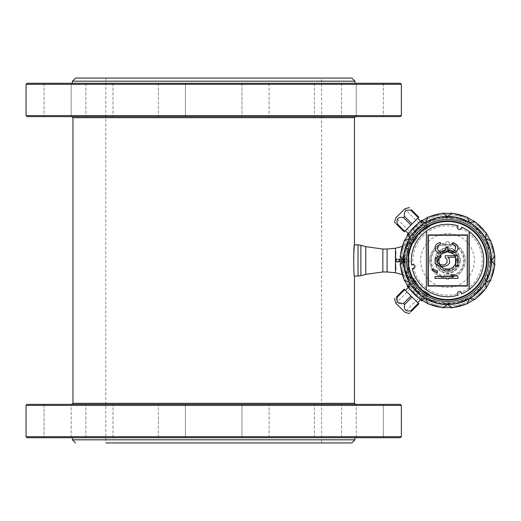<?xml version="1.0" encoding="UTF-8"?>
<svg xmlns="http://www.w3.org/2000/svg" width="521" height="521" viewBox="0 0 521 521"><rect width="100%" height="100%" fill="white"/><g stroke="black" fill="none" stroke-linecap="round" stroke-linejoin="round"><path stroke-width="0.39" stroke-dasharray="2.6 1.95" d="M408.262 253.336L408.262 267.664C410.314 274.593 411.219 278.312 410.978 278.813C407.442 276.814 404.543 271.369 402.284 262.48L401.268 261.731L401.268 259.269L402.284 258.52C404.543 249.631 407.442 244.186 410.978 242.187C411.219 242.688 410.314 246.407 408.262 253.336L408.484 268.23A39.791 39.791 0 0 0 452.69 299.953A39.791 39.791 0 0 0 487.22 257.908A39.791 39.791 0 0 0 408.484 252.77C410.561 246.127 411.447 242.61 411.121 242.226C407.52 244.225 404.583 249.683 402.31 258.592L403.02 258.585C404.114 252.965 405.69 249.513 407.741 248.23L407.741 272.77C405.696 271.5 404.12 268.048 403.02 262.415L403.007 262.337M402.954 258.761L402.954 262.239L401.698 261.698A0.365 0.365 0 0 0 402.062 262.063L402.121 262.063M403.007 258.65L402.844 259.035L405.136 258.709L405.136 262.291L402.954 262.239M425.787 294.059L427.539 295.811L425.787 294.059C421.222 290.744 417.282 286.804 413.954 282.226L412.202 280.474L411.023 281.509L411.434 281.913L411.023 281.509M413.954 282.226L412.202 280.474L412.358 284.069L412.971 283.457L417.217 287.703L412.971 283.457L408.444 287.533M407.969 285.378L411.434 281.913L407.129 286.218L408.672 287.755L412.358 284.069L415.374 289.546L412.919 292.001L417.217 287.703L415.374 289.546L418.467 292.639L423.944 295.661L420.258 299.347L424.563 295.042L423.944 295.661L427.539 295.811L426.504 296.99L426.1 296.586L426.504 296.99M420.486 299.575L421.802 300.884L426.1 296.586L422.642 300.044M420.317 290.796L424.563 295.042L420.317 290.796L416.012 295.101L412.919 292.001L416.012 295.101L420.317 290.796L424.563 295.042L420.317 290.796M425.787 226.941L427.539 225.189L423.944 225.339L418.467 228.361L416.012 225.899L420.317 230.204L418.467 228.361L415.374 231.454L412.358 236.931L408.672 233.245L412.971 237.543L412.358 236.931L412.202 240.526L413.954 238.774C417.269 234.209 421.215 230.262 425.787 226.941L427.539 225.189L426.504 224.01L426.1 224.414L426.504 224.01M407.969 235.622L411.434 239.087L411.023 239.491L411.987 240.448L413.954 238.774M408.444 233.467L407.129 234.782L411.434 239.087L411.023 239.491M412.971 237.543L417.217 233.297L412.919 228.999L416.012 225.899L412.919 228.999L417.217 233.297L412.971 237.543M422.642 220.956L426.1 224.414L421.802 220.116L420.258 221.653L424.563 225.958L420.317 230.204L424.563 225.958L420.317 230.204L424.563 225.958L420.486 221.425M458.193 295.12A2.084 2.084 0 0 1 460.245 291.558A2.084 2.084 0 0 1 461.58 293.883A36.229 36.229 0 0 0 461.586 227.117A2.084 2.084 0 0 1 457.731 228.524A2.084 2.084 0 0 1 458.2 225.886A36.229 36.229 0 0 0 411.57 265.007A2.084 2.084 0 0 1 414.723 267.644A2.084 2.084 0 0 1 412.196 268.556A36.229 36.229 0 0 0 458.193 295.12M445.742 266.01L447.695 265.104L449.154 263.6L449.643 262.089L449.161 258.774L447.695 257.27L455.504 257.27L455.504 266.01L457.939 266.01L457.939 255.759L445.253 255.759L445.253 257.869L446.718 259.074L447.207 262.089L445.742 264.199L442.811 265.104L438.91 264.199L437.445 262.089L437.933 259.074L438.91 258.169L440.864 257.569L440.864 255.759L436.956 257.27L435.491 258.774L435.002 262.089L435.491 263.6L436.956 265.104L441.352 266.615L445.742 266.01M395.55 223.203L404.179 231.832L418.851 217.166L409.591 207.899M396.689 224.343L397.223 223.809C396.305 218.716 398.389 216.632 403.482 217.55L404.563 216.462C403.645 211.376 405.729 209.286 410.822 210.204L411.356 209.67M395.843 217.817L404.837 208.823M410.822 210.204L418.317 217.7M404.563 216.462L412.059 223.958M447.513 214.632A45.868 45.868 0 0 0 401.658 261.666A45.868 45.868 0 0 0 449.844 306.309A45.868 45.868 0 0 0 493.25 257.003A45.868 45.868 0 0 0 447.513 214.632A45.874 45.874 0 0 1 487.239 283.437A45.874 45.874 0 0 1 407.793 283.437A45.874 45.874 0 0 1 447.513 214.626A45.874 45.874 0 0 1 493.387 260.5A45.874 45.874 0 0 1 447.513 306.374A45.874 45.874 0 0 1 401.645 260.5A45.874 45.874 0 0 1 447.513 214.626M395.439 265.189L395.439 262.063L396.064 261.75L396.064 259.25L395.439 258.937L395.439 255.811L395.439 272.75M395.439 248.25L395.439 255.811M410.978 242.187L402.004 246.505M402.323 262.239L402.31 262.408C404.583 271.317 407.52 276.775 411.121 278.774L402.004 274.495M395.856 262.063L395.439 262.063L395.439 258.937L399.614 259.25L395.752 258.937L395.752 262.063L399.614 261.75L399.301 258.937L399.614 261.75L399.093 262.063L399.093 258.937L399.093 262.063L395.856 262.063L395.856 258.937M334.743 83.269L314.417 83.269L334.743 83.269M316.227 116.632L341.522 116.632L316.227 116.632M267.266 83.269L241.972 83.269L267.266 83.269M248.751 116.632L269.083 116.632L248.751 116.632M351.838 78.059L75.571 78.059M72.966 117.674L354.449 117.674M71.924 116.632L355.491 116.632L71.924 116.632M27.092 116.632L400.317 116.632M26.05 115.59L401.359 115.59M401.359 84.311L26.05 84.311M400.317 83.269L27.092 83.269M402.349 258.755L402.674 258.937L402.062 258.937L402.017 262.48M405.136 258.709L405.136 259.302L401.698 259.302L402.062 258.937A0.365 0.365 0 0 0 401.698 259.302L401.698 261.698L401.698 259.302L401.268 259.269M405.136 262.291L405.136 259.302M404.928 259.197L405.136 261.803L395.856 261.803L395.856 267.026L395.439 267.898L395.439 253.102L395.856 253.974L395.856 259.197L399.093 259.197L399.093 261.803L399.093 259.197L401.698 259.197L401.698 261.803L401.698 259.197L404.928 259.197L404.928 261.803M395.439 268.758L395.439 266.596L395.856 266.159L395.856 267.026L395.856 253.974L395.856 254.841L395.439 254.404L395.439 261.698L405.136 261.803L405.136 261.177L395.439 261.177M395.439 259.302L405.136 259.197L405.136 261.177M416.611 238.436C415.934 238.312 425.331 228.921 425.455 229.592C425.331 228.921 415.94 238.305 416.611 238.436L395.914 217.745L404.758 208.895L395.914 217.745M425.455 291.408C425.331 292.079 415.934 282.688 416.611 282.564C415.934 282.682 425.325 292.079 425.455 291.408L404.758 312.105L395.914 303.255L404.758 312.105M387.103 271.969L387.103 249.031M354.449 276.137C354.039 274.704 353.759 268.471 353.609 257.439M468.158 234.502L468.151 286.498L427.643 286.498L427.65 234.502L468.158 234.502L468.151 286.498L427.643 286.498L427.65 234.502L468.158 234.502M408.217 262.056L408.457 260.5A39.068 39.068 0 0 0 467.05 294.332A39.068 39.068 0 0 0 467.05 226.668A39.068 39.068 0 0 0 408.451 260.5L407.806 258.69L407.78 262.337L408.217 262.056L408.217 258.944M426.341 289.891L426.347 231.103M457.939 278.37L457.939 276.566L454.527 274.756L450.619 274.756L454.038 276.566L435.002 276.56L435.002 278.37L457.939 278.37M437.445 272.34L437.445 270.835L432.078 269.025L432.078 270.529L437.445 272.34M438.91 253.043L444.276 253.05L445.742 252.444L446.718 250.933L449.649 252.744L454.527 252.744L457.458 250.334L457.939 248.224L457.458 245.508L454.527 243.099L452.573 242.799L452.573 244.303L455.015 245.814L455.504 247.319L455.015 250.034L454.038 250.94L452.573 251.539L449.649 250.94L448.672 250.334L447.695 248.524L447.695 247.319L445.742 247.319L445.253 250.334L444.276 251.239L440.375 251.838L438.422 250.933L437.445 248.823L437.933 245.508L440.375 244.004L440.375 242.493L438.91 242.793L436.474 244.303L435.009 246.713L435.497 250.334L437.445 252.444L438.91 253.043M428.431 235.375L428.425 285.625L467.207 285.625L467.213 235.375L428.431 235.375M469.297 231.552L469.291 289.455M458.46 260.5A10.948 10.948 45 0 0 447.513 249.552A10.948 10.948 45 0 0 436.572 260.5A10.948 10.948 45 0 0 447.513 271.448A10.948 10.948 45 0 0 458.46 260.5M458.356 260.5A10.843 10.843 -135 0 1 442.095 269.891A10.843 10.843 -135 0 1 442.095 251.109A10.843 10.843 -135 0 1 458.356 260.5A10.843 10.843 -135 0 1 452.951 269.885L442.082 269.885A10.843 10.843 -135 0 1 442.082 251.115L452.951 251.115A10.843 10.843 -135 0 1 458.356 260.5M436.572 260.5A10.948 10.948 45 0 0 452.99 269.982A10.948 10.948 45 0 0 452.99 251.018A10.948 10.948 45 0 0 436.572 260.5M442.082 269.885A10.843 10.843 -45 0 0 452.951 269.885L442.082 269.885M452.951 251.115A10.843 10.843 -45 0 0 442.082 251.115L452.951 251.115M414.462 293.551L420.616 299.705L414.462 293.551M420.258 299.347L416.012 295.101L420.258 299.347M408.672 287.755L412.919 292.001L408.672 287.755M404.837 312.177L395.843 303.183M409.584 313.101L411.356 311.33L410.822 310.796C405.729 311.714 403.645 309.624 404.563 304.538L403.482 303.45L397.458 301.711M396.833 297.843L397.223 297.191L396.689 296.657L394.918 298.429M396.585 299.399L396.611 298.637M411.518 296.501L405.364 290.347L411.518 296.501M411.356 311.33L418.851 303.834L404.179 289.168L396.689 296.657M410.822 310.796L418.317 303.3M404.563 304.538L412.059 297.042M403.482 303.45L410.971 295.961M397.223 297.191L404.719 289.702M412.971 283.457L417.217 287.703L412.971 283.457M414.462 227.449L420.616 221.295L414.462 227.449M408.672 233.245L412.919 228.999L408.672 233.245M420.258 221.653L416.012 225.899L420.258 221.653M411.518 224.499L405.364 230.653L411.518 224.499M397.223 223.809L404.719 231.298M403.482 217.55L410.971 225.039M401.268 261.731L405.136 261.698M410.978 278.813L411.121 278.774C411.447 278.39 410.568 274.873 408.484 268.23M395.439 266.596L395.439 261.698M395.439 269.839L395.439 267.898M395.439 253.102L395.439 251.161M395.439 252.242L395.439 254.404M408.484 252.77L408.373 253.356M402.017 258.52L402.062 258.937L402.674 258.937M403.098 262.291L403.111 262.363C404.205 267.97 405.748 271.369 407.741 272.555L407.741 248.23M403.02 258.585L403.111 258.637C404.198 253.037 405.742 249.637 407.741 248.445M460.29 260.5A12.771 12.771 0 0 1 441.131 271.565A12.771 12.771 0 0 1 441.131 249.435A12.771 12.771 0 0 1 460.29 260.5M408.425 267.911A39.791 39.791 0 0 0 469.525 293.649A39.791 39.791 0 0 0 469.525 227.351A39.791 39.791 0 0 0 408.425 253.089A39.791 39.791 0 0 1 469.525 227.351A39.791 39.791 0 0 1 469.525 293.649A39.791 39.791 0 0 1 408.425 267.911M369.793 83.269L356.24 83.269L369.793 83.269M356.24 116.632L383.345 116.632L356.24 116.632L383.345 116.632L356.24 116.632L356.24 83.269L383.345 83.269L356.24 83.269L356.24 116.632M171.884 116.632L185.437 116.632L171.884 116.632M106.219 116.632L85.887 116.632L106.219 116.632M69.358 116.632L44.064 116.632L69.358 116.632M71.175 116.632L44.064 116.632L71.175 116.632L71.175 83.269L44.064 83.269L71.175 83.269L44.064 83.269L71.175 83.269L71.175 116.632M111.181 116.632L85.887 116.632L111.181 116.632M178.657 116.632L158.332 116.632L178.657 116.632M255.531 116.632L241.972 116.632L255.531 116.632M185.437 83.269L158.332 83.269L185.437 83.269L158.332 83.269L185.437 83.269L185.437 116.632L185.437 83.269M111.181 83.269L85.887 83.269L111.181 83.269M92.666 83.269L112.998 83.269L92.666 83.269M241.972 83.269L269.083 83.269L241.972 83.269L241.972 116.632L241.972 83.269M316.227 83.269L341.522 83.269L316.227 83.269M354.97 83.269L72.445 83.269L354.97 83.269M321.607 78.059L105.802 78.059L321.607 78.059L321.607 442.941L105.802 442.941L351.838 442.941M27.092 437.731L400.317 437.731M26.05 436.689L401.359 436.689M401.359 405.41L26.05 405.41M400.317 404.368L27.092 404.368M355.491 404.368L71.924 404.368L355.491 404.368M354.449 403.326L72.966 403.326M369.793 437.731L356.24 437.731L369.793 437.731M383.345 404.368L356.24 404.368L383.345 404.368L356.24 404.368L383.345 404.368L383.345 437.731L356.24 437.731L383.345 437.731L383.345 404.368M105.802 78.059L105.802 442.941L321.607 442.941M354.97 437.731L72.445 437.731L354.97 437.731M334.743 437.731L314.417 437.731L334.743 437.731M267.266 437.731L241.972 437.731L267.266 437.731M185.437 437.731L158.332 437.731L185.437 437.731L158.332 437.731L185.437 437.731L185.437 404.368L158.332 404.368L185.437 404.368L158.332 404.368L185.437 404.368L185.437 437.731M111.181 437.731L85.887 437.731L111.181 437.731M64.396 437.731L44.064 437.731L64.396 437.731M57.616 437.731L71.175 437.731L57.616 437.731M92.666 437.731L112.998 437.731L92.666 437.731M241.972 437.731L269.083 437.731L241.972 437.731L241.972 404.368L269.083 404.368L241.972 404.368L269.083 404.368L241.972 404.368L241.972 437.731M316.227 437.731L341.522 437.731L316.227 437.731M339.705 404.368L314.417 404.368L339.705 404.368M92.666 404.368L112.998 404.368L92.666 404.368M45.881 404.368L71.175 404.368L45.881 404.368M44.064 404.368L71.175 404.368L44.064 404.368L44.064 437.731L44.064 404.368M334.743 404.368L314.417 404.368L334.743 404.368M407.806 258.69L407.78 259.347M407.78 258.663L407.78 262.337M407.78 261.653L407.806 262.31M408.054 258.944L408.054 262.056M404.928 262.043L404.094 261.021A1.042 1.042 0 0 0 405.136 262.063L405.136 258.937L404.928 262.043L407.767 262.063M407.767 258.937L405.136 258.937L405.136 262.063L405.136 258.937A1.042 1.042 0 0 0 404.094 259.979L404.094 261.021A1.042 1.042 0 0 0 405.136 262.063M404.094 261.021L404.094 259.979L404.928 258.957M409.545 260.5L409.571 262.063L409.545 260.5M408.217 272.75L408.217 267.534C408.861 270.9 408.861 272.646 408.217 272.75L408.217 267.534M408.217 253.466L408.217 248.25L408.217 253.466C408.861 250.1 408.861 248.361 408.217 248.25M449.317 277.7A1.804 1.804 0 0 1 447.513 279.503A1.804 1.804 0 0 1 445.715 277.7A1.804 1.804 0 0 1 447.513 275.896A1.804 1.804 0 0 1 449.317 277.7M445.715 277.7A1.804 1.804 0 0 1 448.418 276.143A1.804 1.804 0 0 1 448.418 279.263A1.804 1.804 0 0 1 445.715 277.7M449.291 277.7A1.771 1.771 0 0 0 447.513 275.928A1.771 1.771 0 0 0 445.742 277.7A1.771 1.771 0 0 0 447.513 279.471A1.771 1.771 0 0 0 449.291 277.7M449.317 243.3A1.804 1.804 0 0 1 447.513 245.104A1.804 1.804 0 0 1 445.715 243.3A1.804 1.804 0 0 1 447.513 241.497A1.804 1.804 0 0 1 449.317 243.3M445.715 243.3A1.804 1.804 0 0 1 448.418 241.737A1.804 1.804 0 0 1 448.418 244.857A1.804 1.804 0 0 1 445.715 243.3M449.291 243.3A1.771 1.771 0 0 0 447.513 241.529A1.771 1.771 0 0 0 445.742 243.3A1.771 1.771 0 0 0 447.513 245.072A1.771 1.771 0 0 0 449.291 243.3M416.175 239.061A37.974 37.974 0 0 0 413.935 242.766L413.811 243.014A2.084 2.084 0 0 1 414.241 240.695L416.885 238.051C414.937 240.878 414.937 240.878 416.885 238.051C414.937 240.878 414.937 240.878 416.885 238.051A37.974 37.974 0 0 0 413.811 243.014A2.084 2.084 0 0 1 414.241 240.695M425.064 229.872L427.715 227.228A2.084 2.084 0 0 1 430.027 226.791L429.779 226.922A37.974 37.974 0 0 0 426.08 229.155L427.715 227.228A2.084 2.084 0 0 1 430.027 226.791A37.974 37.974 0 0 0 425.064 229.872C427.897 227.924 427.897 227.924 425.064 229.872C427.897 227.924 427.897 227.924 425.064 229.872M426.08 291.845A37.974 37.974 0 0 0 429.779 294.078L430.027 294.209A2.084 2.084 0 0 1 427.715 293.772L425.064 291.128L427.715 293.772A2.084 2.084 0 0 0 430.027 294.209A37.974 37.974 0 0 1 425.064 291.128L427.715 293.772M425.064 291.128C427.897 293.076 427.897 293.076 425.064 291.128C427.897 293.076 427.897 293.076 425.064 291.128M416.885 282.949L414.241 280.305L416.885 282.949C414.937 280.122 414.937 280.122 416.885 282.949C414.937 280.122 414.937 280.122 416.885 282.949A37.974 37.974 0 0 1 413.811 277.986L413.935 278.234A37.974 37.974 0 0 0 416.175 281.939L416.885 282.949M414.241 280.305A2.084 2.084 0 0 1 413.811 277.986A2.084 2.084 0 0 0 414.241 280.305L414.39 280.155A1.876 1.876 0 0 1 413.935 278.234M455.855 260.5A8.343 8.343 0 0 1 443.345 267.722A8.343 8.343 0 0 1 443.345 253.278A8.343 8.343 0 0 1 455.855 260.5A8.343 8.343 0 0 0 447.513 252.157A8.343 8.343 0 0 0 439.177 260.5A8.343 8.343 0 0 0 447.513 268.843A8.343 8.343 0 0 0 455.855 260.5M438.969 260.5A8.551 8.551 0 0 0 451.792 267.905A8.551 8.551 0 0 0 451.792 253.095A8.551 8.551 0 0 0 438.969 260.5M447.513 248.25A12.25 12.25 0 0 0 436.911 266.622A12.25 12.25 0 0 0 458.122 266.622A12.25 12.25 0 0 0 447.513 248.25A12.25 12.25 0 0 0 435.269 260.5A12.25 12.25 0 0 0 447.513 272.75A12.25 12.25 0 0 0 459.763 260.5A12.25 12.25 0 0 0 447.513 248.25M452.332 243.444A17.721 17.721 0 0 1 452.332 277.556A1.563 1.563 0 0 1 450.444 276.599A3.126 3.126 0 0 0 444.589 276.599A3.126 3.126 0 0 1 450.444 276.599A3.126 3.126 0 0 0 444.589 276.599A1.563 1.563 0 0 1 442.7 277.556A17.721 17.721 0 0 1 442.7 243.444A1.563 1.563 0 0 1 444.589 244.401A3.126 3.126 0 0 0 450.444 244.401A3.126 3.126 0 0 1 444.589 244.401A3.126 3.126 0 0 0 450.444 244.401A1.563 1.563 0 0 1 452.332 243.444A17.721 17.721 0 0 1 452.332 277.556A1.563 1.563 0 0 1 450.444 276.599A1.563 1.563 0 0 0 452.332 277.556A17.721 17.721 0 0 0 452.332 243.444A1.563 1.563 0 0 0 450.444 244.401A1.563 1.563 0 0 1 452.332 243.444L452.052 244.447A16.679 16.679 0 0 1 452.052 276.553A0.521 0.521 0 0 1 451.42 276.234A4.168 4.168 0 0 0 443.612 276.234A0.521 0.521 0 0 1 442.98 276.553A16.679 16.679 0 0 1 442.98 244.447A0.521 0.521 0 0 1 443.612 244.766A4.168 4.168 0 0 0 451.42 244.766A0.521 0.521 0 0 1 452.052 244.447M442.7 243.444A1.563 1.563 0 0 1 444.589 244.401A1.563 1.563 0 0 0 442.7 243.444A17.721 17.721 0 0 0 442.7 277.556A17.721 17.721 0 0 1 442.7 243.444L442.98 244.447M444.589 276.599A1.563 1.563 0 0 1 442.7 277.556A1.563 1.563 0 0 0 444.589 276.599L443.612 276.234M457.314 260.5A9.801 9.801 0 0 1 442.616 268.986A9.801 9.801 0 0 1 442.616 252.014A9.801 9.801 0 0 1 457.314 260.5M458.128 260.5A10.615 10.615 -135 0 1 442.212 269.689A10.615 10.615 -135 0 1 442.212 251.311A10.615 10.615 -135 0 1 458.128 260.5M439.177 260.5A8.343 8.343 0 0 1 447.513 252.157A8.343 8.343 0 0 1 455.855 260.5A8.343 8.343 0 0 1 447.513 268.843A8.343 8.343 0 0 1 439.177 260.5M425.768 226.961L413.974 238.755L425.768 226.961L426.028 227.215L414.234 239.009L426.028 227.215L426.028 226.7L413.72 239.009L426.028 226.7M425.768 294.039L413.974 282.245L425.768 294.039L426.028 293.785L414.234 281.991L426.028 293.785L426.028 294.3L413.72 281.991L426.028 294.3M447.513 268.843A8.343 8.343 0 0 0 455.855 260.5A8.343 8.343 0 0 0 447.513 252.157A8.343 8.343 0 0 0 439.177 260.5A8.343 8.343 0 0 0 447.513 268.843M447.513 269.624A9.124 9.124 0 0 0 456.637 260.5A9.124 9.124 0 0 0 447.513 251.376A9.124 9.124 0 0 0 438.395 260.5A9.124 9.124 0 0 0 447.513 269.624M447.513 252.157A8.343 8.343 0 0 0 440.291 264.668A8.343 8.343 0 0 0 454.742 264.668A8.343 8.343 0 0 0 447.513 252.157M488.464 272.77A13.032 13.032 41.4 0 1 485.142 280.773L484.139 281.776A42.357 42.357 0 0 1 481.189 286.192L480.649 287.507A13.032 13.032 0 0 1 474.52 293.636L473.211 294.176A42.357 42.357 0 0 1 468.796 297.126L467.793 298.129A13.032 13.032 0 0 1 459.789 301.444L458.369 301.444A42.357 42.357 0 0 1 453.159 302.48L451.85 303.027A13.032 13.032 0 0 1 443.182 303.027L441.873 302.48A42.357 42.357 0 0 1 436.663 301.444L435.243 301.444A13.032 13.032 41.4 0 1 427.24 298.129L426.237 297.126A42.357 42.357 0 0 1 421.821 294.176L420.512 293.636A13.032 13.032 0 0 1 414.384 287.507L413.843 286.192A42.357 42.357 0 0 1 410.893 281.776L409.89 280.773A13.032 13.032 0 0 1 406.569 272.77L406.575 271.35A42.357 42.357 0 0 1 405.54 266.146A13.032 13.032 0 0 1 405.54 254.854A42.357 42.357 0 0 1 406.575 249.65L406.569 248.23A13.032 13.032 41.4 0 1 409.89 240.227L410.893 239.224A42.357 42.357 0 0 1 413.843 234.808L414.384 233.493A13.032 13.032 0 0 1 420.512 227.364L421.821 226.824A42.357 42.357 0 0 1 426.237 223.874L427.24 222.871A13.032 13.032 0 0 1 435.243 219.556L436.663 219.556A42.357 42.357 0 0 1 441.873 218.52L443.182 217.973A13.032 13.032 0 0 1 451.85 217.973L453.159 218.52A42.357 42.357 0 0 1 458.369 219.556L459.789 219.556A13.032 13.032 41.4 0 1 467.793 222.871L468.796 223.874A42.357 42.357 0 0 1 473.211 226.824L474.52 227.364A13.032 13.032 0 0 1 480.649 233.493L481.189 234.808A42.357 42.357 0 0 1 484.139 239.224L485.142 240.227A13.032 13.032 0 0 1 488.464 248.23L488.457 249.65A42.357 42.357 0 0 1 489.493 254.854L490.04 256.169A13.032 13.032 0 0 1 490.04 264.831L489.493 266.146A42.357 42.357 0 0 1 488.457 271.35L488.464 272.77A42.742 42.742 0 0 1 485.142 280.773M488.457 271.35A13.032 13.032 41.4 0 1 484.139 281.776M405.54 266.146L404.993 264.831A13.032 13.032 0 0 1 404.993 256.169L405.54 254.854M406.575 249.65A13.032 13.032 41.4 0 1 410.893 239.224M413.843 234.808A13.032 13.032 0 0 1 421.821 226.824M426.237 223.874A13.032 13.032 0 0 1 436.663 219.556M403.886 260.5A43.627 43.627 0 0 0 469.33 298.286A43.627 43.627 0 0 0 469.33 222.714A43.627 43.627 0 0 0 403.886 260.5A43.627 43.627 0 0 0 469.33 298.286A43.627 43.627 0 0 0 469.33 222.714A43.627 43.627 0 0 0 403.886 260.5M403.469 260.5A44.044 44.044 0 0 0 447.513 304.544A44.044 44.044 0 0 0 491.563 260.5A44.044 44.044 0 0 0 447.513 216.456A44.044 44.044 0 0 0 403.469 260.5M404.459 260.5A43.054 43.054 0 0 0 447.513 303.554A43.054 43.054 0 0 0 490.567 260.5A43.054 43.054 0 0 0 447.513 217.446A43.054 43.054 0 0 0 404.459 260.5M447.513 302.825A42.325 42.325 0 0 0 484.172 239.334A42.325 42.325 0 0 0 410.861 239.334A42.325 42.325 0 0 0 447.513 302.825A42.325 42.325 0 0 1 410.861 239.334A42.325 42.325 0 0 1 484.172 239.334A42.325 42.325 0 0 1 447.513 302.825M441.873 218.52A13.032 13.032 0 0 1 453.159 218.52M458.369 219.556A13.032 13.032 41.4 0 1 468.796 223.874M473.211 226.824A13.032 13.032 0 0 1 481.189 234.808M484.139 239.224A13.032 13.032 0 0 1 488.457 249.65M489.493 254.854A13.032 13.032 0 0 1 489.493 266.146M481.189 286.192A13.032 13.032 0 0 1 473.211 294.176M468.796 297.126A13.032 13.032 0 0 1 458.369 301.444M453.159 302.48A13.032 13.032 0 0 1 441.873 302.48M436.663 301.444A13.032 13.032 41.4 0 1 426.237 297.126M421.821 294.176A13.032 13.032 0 0 1 413.843 286.192M410.893 281.776A13.032 13.032 0 0 1 406.575 271.35M494.755 256.892A47.378 47.378 0 0 0 490.228 240.005M486.621 233.753A47.378 47.378 0 0 0 474.26 221.392M468.008 217.785A47.378 47.378 0 0 0 451.127 213.258M443.905 213.258A47.378 47.378 0 0 0 427.025 217.785M420.773 221.392A47.378 47.378 0 0 0 408.412 233.753M404.804 240.005A47.378 47.378 0 0 0 400.278 256.892M400.278 264.108A47.378 47.378 0 0 0 404.804 280.995M408.412 287.247A47.378 47.378 0 0 0 420.773 299.608M427.025 303.215A47.378 47.378 0 0 0 443.905 307.742M451.127 307.742A47.378 47.378 0 0 0 468.008 303.215M474.26 299.608A47.378 47.378 0 0 0 486.621 287.247M490.228 280.995A47.378 47.378 0 0 0 494.755 264.108M358.025 244.863L358.025 276.137M360.871 275.739L360.871 245.261M365.775 274.346L365.775 246.654M382.87 271.969L382.87 249.031M354.97 81.185L72.445 81.185M405.136 261.965L402.844 261.965M396.488 258.937L399.301 259.25L399.301 261.75L396.488 262.063M396.064 259.25L396.488 259.25L396.488 261.75L396.064 261.75M405.136 259.823L395.439 259.823M401.698 261.698L401.698 259.302M402.844 259.035L405.136 259.035M431.401 260.5A16.112 16.112 0 0 1 447.513 244.388A16.112 16.112 0 0 1 463.631 260.5A16.112 16.112 0 0 1 447.513 276.612A16.112 16.112 0 0 1 431.401 260.5M474.377 260.5A26.864 26.864 0 0 1 447.513 287.364A26.864 26.864 0 0 1 420.655 260.5A26.864 26.864 0 0 1 447.513 233.636A26.864 26.864 0 0 1 474.377 260.5M413.44 266.96A34.679 34.679 0 0 0 468.464 288.139A34.679 34.679 0 0 0 462.948 229.442A34.679 34.679 0 0 0 413.44 266.96M72.445 439.815L354.97 439.815M404.094 259.979A1.042 1.042 0 0 1 405.136 258.937M413.935 242.766A1.876 1.876 0 0 1 414.39 240.845M426.08 229.155L427.715 227.228M427.858 227.377A1.876 1.876 0 0 1 429.779 226.922M429.779 294.078A1.876 1.876 0 0 1 427.858 293.623M416.175 281.939L414.39 280.155M451.42 244.766L450.444 244.401M443.612 244.766L444.589 244.401M442.98 276.553L442.7 277.556M451.42 276.234L450.444 276.599M452.052 276.553L452.332 277.556M438.864 260.5A8.655 8.655 0 0 1 451.844 253.004A8.655 8.655 0 0 1 451.844 267.996A8.655 8.655 0 0 1 438.864 260.5M409.89 240.227A42.742 42.742 0 0 0 406.569 248.23M420.512 227.364A42.742 42.742 0 0 0 414.384 233.493M435.243 219.556A42.742 42.742 0 0 0 427.24 222.871M451.85 217.973A42.742 42.742 0 0 0 443.182 217.973M467.793 222.871A42.742 42.742 0 0 0 459.789 219.556M480.649 233.493A42.742 42.742 0 0 0 474.52 227.364M443.182 303.027A42.742 42.742 0 0 0 451.85 303.027M427.24 298.129A42.742 42.742 0 0 0 435.243 301.444M414.384 287.507A42.742 42.742 0 0 0 420.512 293.636M406.569 272.77A42.742 42.742 0 0 0 409.89 280.773M404.993 256.169A42.742 42.742 0 0 0 404.993 264.831M488.464 248.23A42.742 42.742 0 0 0 485.142 240.227M490.04 264.831A42.742 42.742 0 0 0 490.04 256.169M474.52 293.636A42.742 42.742 0 0 0 480.649 287.507M459.789 301.444A42.742 42.742 0 0 0 467.793 298.129M314.417 83.269L314.417 116.632L314.417 83.269M341.522 83.269L341.522 116.632L341.522 83.269M269.083 83.269L269.083 116.632L269.083 83.269M416.611 282.564L395.914 303.255M425.455 229.592L404.758 208.895M395.96 266.615L395.96 269.591M395.96 251.435L395.96 254.385M383.345 83.269L383.345 116.632L383.345 83.269M356.24 437.731L356.24 404.368L356.24 437.731M341.522 437.731L341.522 404.368L341.522 437.731M314.417 437.731L314.417 404.368L314.417 437.731M269.083 437.731L269.083 404.368L269.083 437.731M158.332 437.731L158.332 404.368L158.332 437.731M112.998 437.731L112.998 404.368L112.998 437.731M85.887 437.731L85.887 404.368L85.887 437.731M71.175 437.731L71.175 404.368L71.175 437.731M158.332 83.269L158.332 116.632L158.332 83.269M85.887 83.269L85.887 116.632L85.887 83.269M112.998 83.269L112.998 116.632L112.998 83.269M44.064 83.269L44.064 116.632L44.064 83.269M408.236 262.063L409.571 262.063M408.236 258.937L409.571 258.937M415.419 240.201L415.081 239.862M427.22 228.406L426.875 228.061M427.22 292.594L426.875 292.939M415.419 280.799L415.081 281.138M413.974 238.755L414.234 239.009L413.72 239.009M413.974 282.245L414.234 281.991L413.72 281.991"/><path stroke-width="0.78" d="M422.642 300.044L421.802 300.884L420.486 299.575M407.969 285.378L407.129 286.218L408.444 287.533M407.969 235.622L407.129 234.782L408.444 233.467M422.642 220.956L421.802 220.116L420.486 221.425M426.341 289.891L426.347 231.103A36.229 36.229 0 0 0 411.57 265.007A2.084 2.084 0 0 1 414.723 267.644A2.084 2.084 0 0 1 412.196 268.556A36.229 36.229 0 0 0 458.193 295.12A2.084 2.084 0 0 1 460.245 291.558A2.084 2.084 0 0 1 461.58 293.883A36.229 36.229 0 0 0 469.297 231.552L469.291 289.455M445.742 266.01L447.695 265.104L449.154 263.6L449.643 262.089L449.161 258.774L447.695 257.27L455.504 257.27L455.504 266.01L457.939 266.01L457.939 255.759L445.253 255.759L445.253 257.869L446.718 259.074L447.207 262.089L445.742 264.199L442.811 265.104L438.91 264.199L437.445 262.089L437.933 259.074L438.91 258.169L440.864 257.569L440.864 255.759L436.956 257.27L435.491 258.774L435.002 262.089L435.491 263.6L436.956 265.104L441.352 266.615L445.742 266.01M396.689 224.343L404.179 231.832L404.719 231.298L410.971 225.039L403.482 217.55C398.389 216.632 396.305 218.716 397.223 223.809L396.689 224.343C393.668 221.327 393.668 221.327 396.689 224.343M409.213 207.527L404.837 208.823L395.843 217.817L394.547 222.2M394.579 222.233L394.918 222.571M395.192 222.845L395.55 223.203M410.822 210.204L418.317 217.7L418.851 217.166L411.356 209.67C408.34 206.655 408.34 206.655 411.356 209.67L410.822 210.204C405.729 209.286 403.645 211.376 404.563 216.462L403.482 217.55M474.26 299.608L467.578 303.359C468.607 300.057 469.297 298.546 469.649 298.833C469.525 298.383 471.173 298.54 474.598 299.301L474.26 299.608L474.598 299.301A47.32 47.32 0 0 0 486.321 287.585C485.559 284.225 485.403 282.571 485.846 282.629C485.416 282.356 486.927 281.666 490.372 280.565L486.621 287.247M468.008 303.215L467.578 303.359A47.32 47.32 0 0 1 451.57 307.644L443.462 307.644C446.022 305.293 447.37 304.329 447.513 304.759C447.578 304.284 448.933 305.247 451.57 307.644L451.127 307.742M486.621 233.753L490.372 240.435C486.914 239.328 485.403 238.638 485.846 238.371C485.39 238.677 485.546 237.022 486.321 233.415L486.621 233.753L486.321 233.415A47.32 47.32 0 0 0 474.598 221.699C471.186 222.454 469.538 222.61 469.649 222.167C469.401 222.656 468.711 221.145 467.578 217.641L474.26 221.392M443.905 213.258L451.57 213.356C449.011 215.707 447.656 216.671 447.513 216.241C447.454 216.716 446.1 215.753 443.462 213.356L443.905 213.258L443.462 213.356A47.32 47.32 0 0 0 427.454 217.641C426.425 220.943 425.735 222.454 425.383 222.167C425.507 222.617 423.86 222.46 420.434 221.699L427.025 217.785M404.804 240.005L408.711 233.415C409.473 236.775 409.63 238.429 409.187 238.371C409.61 238.644 408.106 239.334 404.661 240.435L404.804 240.005L404.661 240.435A47.32 47.32 0 0 0 400.369 256.449C402.837 259.178 403.795 260.533 403.254 260.5C403.801 260.467 402.837 261.816 400.369 264.551L400.278 256.892M408.412 287.247L404.661 280.565C408.119 281.672 409.63 282.362 409.187 282.629C409.643 282.304 409.486 283.952 408.711 287.585L408.412 287.247L408.711 287.585A47.32 47.32 0 0 0 420.434 299.301C423.847 298.546 425.494 298.39 425.383 298.833C425.631 298.344 426.321 299.855 427.454 303.359L420.773 299.608M494.755 256.892L494.663 264.551C492.195 261.822 491.238 260.467 491.778 260.5C491.231 260.526 492.195 259.178 494.663 256.449L494.755 256.892L494.663 256.449A47.32 47.32 0 0 0 490.372 240.435L490.228 240.005M451.127 213.258L451.57 213.356A47.32 47.32 0 0 1 467.578 217.641L468.008 217.785M404.804 280.995L404.661 280.565A47.32 47.32 0 0 1 400.369 264.551L400.278 264.108M402.004 246.505L395.439 248.25L395.439 251.161L395.96 251.435M402.004 274.495L395.439 272.75L395.439 252.242M395.439 268.758L395.439 269.839L395.96 269.591M354.26 246.641L354.449 244.863C353.498 243.887 353.498 277.081 354.449 276.137L360.871 275.739L360.871 245.261L365.775 246.654L365.775 274.346L382.87 271.969L382.87 249.031L365.775 246.654M354.97 81.185L351.838 78.059L75.571 78.059L72.445 81.185L354.97 81.185L354.97 83.269M358.025 276.137L358.025 244.863L354.449 244.863L354.449 117.674L72.966 117.674L71.924 116.632M401.359 115.59L400.317 116.632L27.092 116.632L26.05 115.59L401.359 115.59L401.359 84.311L26.05 84.311L26.05 115.59M26.05 84.311L27.092 83.269L400.317 83.269L401.359 84.311M382.87 249.031L387.103 249.031L387.103 271.969L382.87 271.969M387.103 249.031L395.439 248.25M353.609 257.439L354.247 246.785M408.412 233.753L408.711 233.415A47.32 47.32 0 0 1 420.434 221.699L420.773 221.392M443.905 307.742L443.462 307.644A47.32 47.32 0 0 1 427.454 303.359L427.025 303.215M494.755 264.108L494.663 264.551A47.32 47.32 0 0 1 490.372 280.565L490.228 280.995M447.513 299.595L447.409 299.699A39.199 39.199 0 0 1 413.602 240.839A39.199 39.199 0 0 1 481.482 240.93A39.199 39.199 0 0 1 447.513 299.699L447.409 299.595M408.523 260.5A38.99 38.99 0 0 0 447.513 299.49A38.99 38.99 0 0 0 486.51 260.5A38.99 38.99 0 0 0 447.513 221.51A38.99 38.99 0 0 0 408.523 260.5M457.939 278.37L457.939 276.566L454.527 274.756L450.619 274.756L454.038 276.566L435.002 276.56L435.002 278.37L457.939 278.37M437.445 272.34L437.445 270.835L432.078 269.025L432.078 270.529L437.445 272.34M438.91 253.043L444.276 253.05L445.742 252.444L446.718 250.933L449.649 252.744L454.527 252.744L457.458 250.334L457.939 248.224L457.458 245.508L454.527 243.099L452.573 242.799L452.573 244.303L455.015 245.814L455.504 247.319L455.015 250.034L454.038 250.94L452.573 251.539L449.649 250.94L448.672 250.334L447.695 248.524L447.695 247.319L445.742 247.319L445.253 250.334L444.276 251.239L440.375 251.838L438.422 250.933L437.445 248.823L437.933 245.508L440.375 244.004L440.375 242.493L438.91 242.793L436.474 244.303L435.009 246.713L435.497 250.334L437.445 252.444L438.91 253.043M428.431 235.375L428.425 285.625L467.207 285.625L467.213 235.375L428.431 235.375M469.297 231.552A36.229 36.229 0 0 0 461.586 227.117A2.084 2.084 0 0 1 457.731 228.524A2.084 2.084 0 0 1 458.2 225.886A36.229 36.229 0 0 0 426.347 231.103M394.918 298.429L394.475 298.872L395.843 303.183L404.837 312.177L409.141 313.544L409.584 313.101M411.356 311.33C408.34 314.345 408.34 314.345 411.356 311.33L418.851 303.834L418.317 303.3L412.059 297.042L404.563 304.538C403.645 309.624 405.729 311.714 410.822 310.796L411.356 311.33M397.223 297.191L404.719 289.702L404.179 289.168L396.689 296.657C393.668 299.673 393.668 299.673 396.689 296.657L397.223 297.191C396.305 302.284 398.389 304.368 403.482 303.45L404.563 304.538M397.458 301.711L396.585 299.399M396.611 298.637L396.833 297.843M403.482 303.45L410.971 295.961L412.059 297.042M404.719 289.702L410.971 295.961M410.822 310.796L418.317 303.3M404.563 216.462L412.059 223.958L410.971 225.039M418.317 217.7L412.059 223.958M397.223 223.809L404.719 231.298M401.359 436.689L400.317 437.731L27.092 437.731L26.05 436.689L401.359 436.689L401.359 405.41L26.05 405.41L26.05 436.689M26.05 405.41L27.092 404.368L400.317 404.368L401.359 405.41M72.966 117.674L72.966 403.326L354.449 403.326L355.491 404.368M354.97 437.731L354.97 439.815L351.838 442.941L105.802 442.941M354.97 439.815L72.445 439.815L75.571 442.941M354.449 276.137L354.449 403.326M406.523 260.5A40.996 40.996 0 0 0 468.014 296.006A40.996 40.996 0 0 0 468.014 224.994A40.996 40.996 0 0 0 406.523 260.5M491.603 260.5A44.09 44.09 0 0 0 447.513 216.41A44.09 44.09 0 0 0 403.43 260.5A44.09 44.09 0 0 0 447.513 304.59A44.09 44.09 0 0 0 491.603 260.5M451.668 213.063L467.637 217.342M358.025 244.863L360.871 245.261M354.449 117.674L355.491 116.632M365.775 274.346L360.871 275.739M387.103 271.969L395.439 272.75M400.082 264.655L404.361 280.617M420.2 299.503L408.516 287.813M443.364 307.937L427.396 303.658M467.637 303.658L451.668 307.937M486.516 287.813L474.833 299.503M494.95 264.655L490.671 280.617M490.671 240.383L494.95 256.345M474.833 221.497L486.516 233.187M427.396 217.342L443.364 213.063M408.516 233.187L420.2 221.497M400.082 256.345L404.361 240.383M408.314 287.397L405.364 290.347M420.616 299.705L417.666 302.649M420.616 221.295L417.666 218.351M408.314 233.603L405.364 230.653M72.445 81.185L72.445 83.269M72.966 403.326L71.924 404.368M72.445 437.731L72.445 439.815"/></g></svg>
